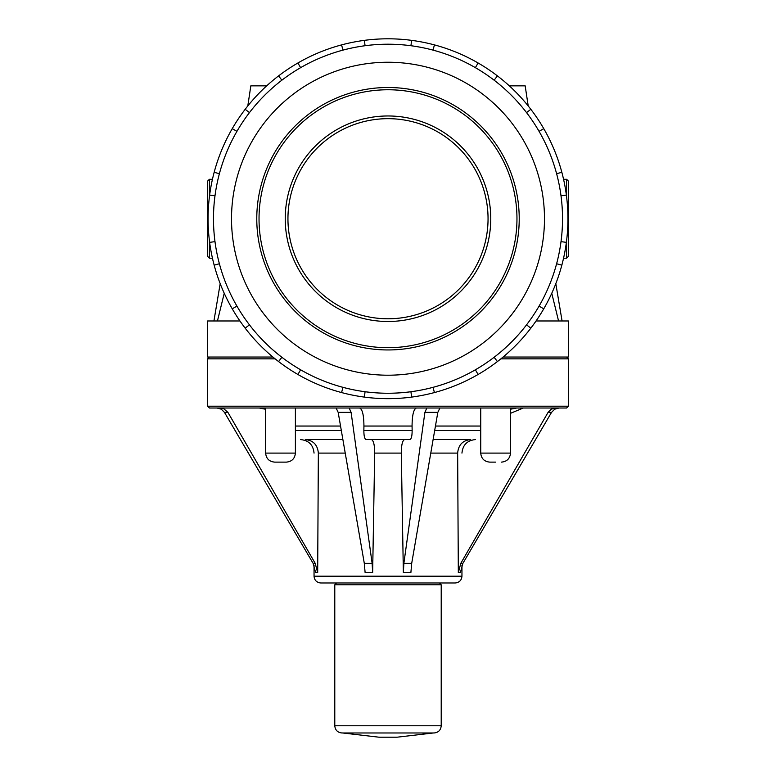 <?xml version="1.0" encoding="UTF-8"?>
<svg xmlns="http://www.w3.org/2000/svg" width="776" height="776" viewBox="0 0 776 776"><rect width="100%" height="100%" fill="white"/><g stroke="black" fill="none" stroke-linecap="round" stroke-linejoin="round"><path stroke-width="1.16" d="M410.921 45.726A174.513 174.513 0 0 0 365.079 45.726L364.371 40.362A179.925 179.925 0 0 1 434.424 44.892L433.037 50.12A174.513 174.513 0 0 0 410.921 45.726L411.629 40.362A179.925 179.925 0 0 0 266.682 85.855L250.832 85.855L247.796 105.963A179.925 179.925 0 0 0 364.371 397.099L365.079 391.735A174.513 174.513 0 0 0 388 393.248A174.513 174.513 0 0 1 236.864 131.474A174.513 174.513 0 0 1 539.136 131.474A174.513 174.513 0 0 1 388 393.248A174.513 174.513 0 0 0 433.037 387.331L434.424 392.559A179.925 179.925 0 0 1 411.629 397.099L410.921 391.735M434.424 44.892A179.925 179.925 0 0 1 478.094 374.478L475.378 369.793A174.513 174.513 0 0 1 433.037 387.331M475.378 369.793A174.513 174.513 0 0 0 494.128 357.27L497.416 361.558M530.832 328.141L526.535 324.853A174.513 174.513 0 0 1 494.128 357.27M526.535 324.853A174.513 174.513 0 0 0 539.068 306.113L543.753 308.819M561.834 265.159L556.605 263.762A174.513 174.513 0 0 1 539.068 306.113M556.605 263.762A174.513 174.513 0 0 0 561.009 241.646L566.373 242.355M566.373 195.096L561.009 195.814A174.513 174.513 0 0 1 561.009 241.646M561.009 195.814A174.513 174.513 0 0 0 556.605 173.698L561.834 172.301M543.753 128.641L539.068 131.348A174.513 174.513 0 0 1 556.605 173.698M539.068 131.348A174.513 174.513 0 0 0 526.535 112.598L530.832 109.309M497.416 75.893L494.128 80.19A174.513 174.513 0 0 1 526.535 112.598M494.128 80.19A174.513 174.513 0 0 0 475.378 67.667L478.094 62.982M433.037 50.12A174.513 174.513 0 0 1 475.378 67.667M342.963 50.12A174.513 174.513 0 0 0 300.622 67.667L297.906 62.982A179.925 179.925 0 0 1 341.576 44.892L342.963 50.12A174.513 174.513 0 0 1 365.079 45.726L364.371 40.362M281.872 80.19A174.513 174.513 0 0 0 249.465 112.598L245.167 109.309A179.925 179.925 0 0 1 278.584 75.893L281.872 80.19A174.513 174.513 0 0 1 300.622 67.667M236.932 131.348A174.513 174.513 0 0 0 219.395 173.698L214.166 172.301A179.925 179.925 0 0 1 232.247 128.641L236.932 131.348A174.513 174.513 0 0 1 249.465 112.598M209.627 195.096L214.991 195.814A174.513 174.513 0 0 1 219.395 173.698M214.991 195.814A174.513 174.513 0 0 0 214.991 241.646L209.627 242.355L214.991 241.646A174.513 174.513 0 0 0 236.932 306.113L232.247 308.819M245.167 328.141L249.465 324.853A174.513 174.513 0 0 1 236.932 306.113M249.465 324.853A174.513 174.513 0 0 0 281.872 357.27L278.584 361.558M297.906 374.478L300.622 369.793A174.513 174.513 0 0 1 281.872 357.27M300.622 369.793A174.513 174.513 0 0 0 342.963 387.331L341.576 392.559M365.079 391.735A174.513 174.513 0 0 1 342.963 387.331M219.395 263.762L214.166 265.159A179.925 179.925 0 0 0 220.19 283.638L213.924 320.973L220.19 283.638M388 87.504A131.222 131.222 0 0 1 501.645 284.336A131.222 131.222 0 0 1 274.355 284.336A131.222 131.222 0 0 1 388 87.504M364.371 397.099A179.925 179.925 0 0 0 411.629 397.099M478.094 374.478A179.925 179.925 0 0 1 434.424 392.559M388 375.206A156.48 156.48 0 0 1 252.481 140.485A156.48 156.48 0 0 1 523.519 140.485A156.48 156.48 0 0 1 388 375.206M495.621 462.118L489.753 462.118L495.621 462.118M411.707 563.318L403.869 563.318L403.355 572.698L401.308 453.106L403.355 572.698L410.873 572.698L411.707 563.318L437.819 412.366L439.885 408.011L516.758 408.011L510.501 408.011L510.501 453.106L480.732 453.106C481.275 458.587 484.282 461.594 489.753 462.118M342.711 732.981L378.979 737.2L397.021 737.2L433.289 732.981M388 582.98L336.59 582.98L334.786 584.784L441.214 584.784L439.41 582.98M461.953 576.209L314.047 576.209C314.445 580.322 316.695 582.572 320.808 582.98L455.192 582.98C459.305 582.572 461.555 580.322 461.953 576.209L461.953 565.161M503.071 357.047L568.381 357.047L568.381 320.973L536.051 320.973M239.949 320.973L207.619 320.973L207.619 357.047L272.929 357.047M525.168 85.855L528.213 105.963L525.168 85.855L509.318 85.855M209.423 196.706L209.423 179.285L207.619 181.089L207.619 256.4L209.423 258.204L209.423 240.754M207.619 196.309L207.619 241.181M566.577 240.754L566.577 258.204L568.381 256.4L568.381 181.089L566.577 179.285L566.577 196.706M568.381 241.181L568.381 196.309M220.481 408.011L216.979 408.011L223.604 408.613L227.921 412.366L315.192 563.318L317.675 572.698L318.344 453.106L345.233 453.106M305.317 439.575L342.895 439.575L305.317 439.575C313.261 440.37 317.607 444.881 318.344 453.106M259.242 408.011L265.635 409.262M317.675 572.698L315.657 572.698L313.097 563.318L224.458 412.366L227.921 412.366M216.979 408.011L221.276 409.175L224.458 412.366L221.276 409.175L216.979 408.011M338.181 412.366L351.101 412.366L372.131 563.318L372.645 572.698L365.127 572.698L364.293 563.318L338.181 412.366L336.115 408.011L349.181 408.011L351.101 412.366L349.181 408.011L359.56 408.011C362.382 409.078 363.837 415.082 363.934 426.043L363.857 430.554C363.895 436.034 364.633 439.041 366.039 439.575L409.961 439.575C411.367 439.041 412.105 436.034 412.143 430.554L412.066 426.043C412.163 415.082 413.618 409.078 416.44 408.011L426.819 408.011L424.899 412.366L437.819 412.366M366.039 439.575L371.413 439.575C373.537 440.37 374.624 444.881 374.692 453.106L372.645 572.698M510.501 409.214L516.758 408.011L559.021 408.011L554.724 409.175L551.542 412.366L554.724 409.175L559.021 408.011M433.105 439.575L470.683 439.575C462.738 440.37 458.393 444.881 457.656 453.106L458.325 572.698L457.656 453.106L430.767 453.106M374.692 453.106L401.308 453.106C401.376 444.881 402.463 440.37 404.587 439.575L409.961 439.575M403.869 563.318L424.899 412.366M568.381 406.207L207.619 406.207L209.423 408.011L566.577 408.011L568.381 406.207L568.381 358.851L566.577 357.047M359.56 408.011L416.44 408.011M480.732 453.106L480.732 408.011L439.885 408.011M462.903 563.318L460.808 563.318L458.325 572.698L460.343 572.698L462.903 563.318L551.542 412.366L548.079 412.366L551.241 409.175L555.519 408.011M265.635 453.106L265.635 408.011L295.394 408.011L295.394 453.106L265.635 453.106C266.178 458.587 269.175 461.594 274.655 462.118L286.383 462.118L274.655 462.118M460.808 563.318L548.079 412.366M259.029 218.725A128.971 128.971 0 0 0 452.486 330.421A128.971 128.971 0 0 0 452.486 107.039A128.971 128.971 0 0 0 259.029 218.725M287.945 218.725A100.056 100.056 0 0 1 438.023 132.075A100.056 100.056 0 0 1 438.023 305.375A100.056 100.056 0 0 1 287.945 218.725M285.238 218.725A102.762 102.762 0 0 0 439.381 307.723A102.762 102.762 0 0 0 439.381 129.737A102.762 102.762 0 0 0 285.238 218.725M388 725.773L441.214 725.773C440.787 730.148 438.382 732.554 433.997 732.981L342.003 732.981C337.618 732.554 335.213 730.148 334.786 725.773L388 725.773M551.765 293.25L558.555 320.973M224.235 293.25L217.445 320.973M315.192 563.318L313.097 563.318M295.394 430.554L341.333 430.554M295.394 426.043L340.548 426.043M372.131 563.318L364.293 563.318M435.452 426.043L480.732 426.043M434.667 430.554L480.732 430.554M207.619 406.207L207.619 358.851L275.131 358.851M500.869 358.851L568.381 358.851M363.857 430.554L412.143 430.554M363.934 426.043L412.066 426.043M510.501 453.106C509.958 458.587 506.951 461.594 501.48 462.118M433.464 732.961L433.997 732.981M342.536 732.961L342.003 732.981M441.214 725.773L441.214 584.784M334.786 725.773L334.786 584.784M555.81 283.638L562.076 320.973M566.577 179.285L563.551 179.285M566.577 258.204L563.541 258.204M212.449 179.285L209.423 179.285M212.459 258.204L209.423 258.204M207.619 358.851L209.423 357.047M314.047 453.106C313.242 444.89 308.732 440.38 300.516 439.575M314.047 576.209L314.047 565.161M461.953 453.106C462.758 444.89 467.268 440.38 475.484 439.575M510.501 413.327L523.286 408.011M295.394 453.106C294.861 458.587 291.854 461.594 286.383 462.118"/></g></svg>
